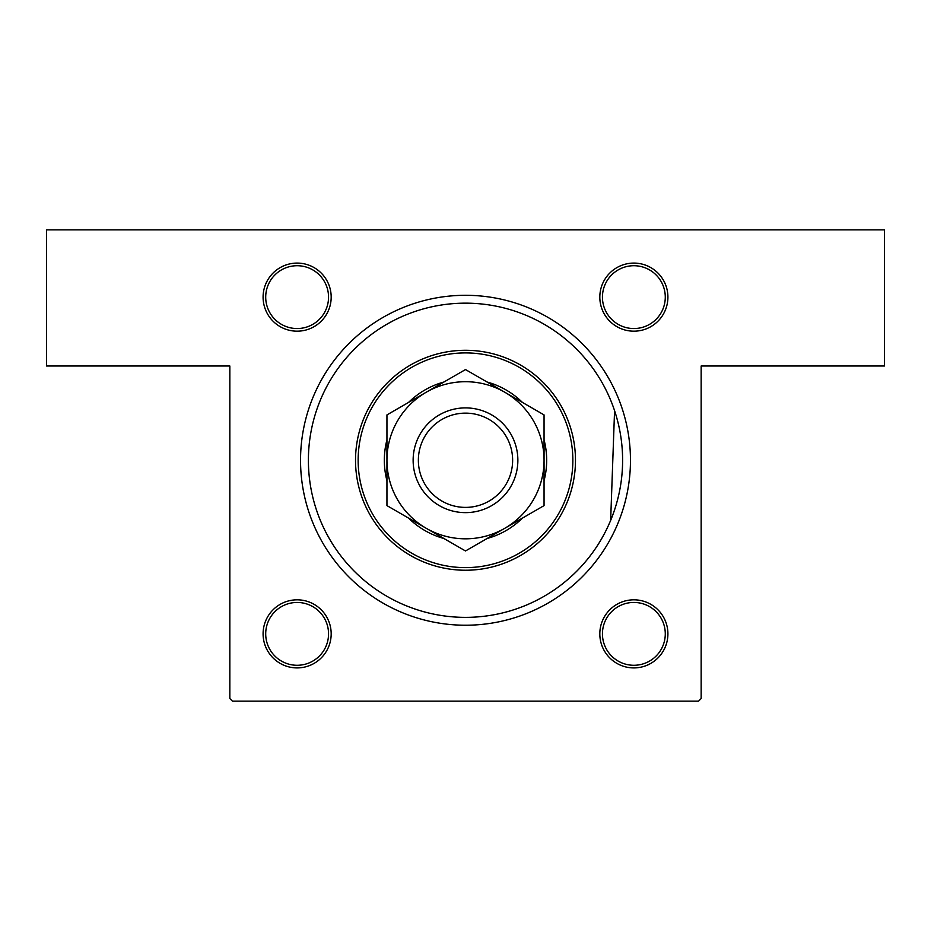 <?xml version="1.0" encoding="UTF-8"?>
<svg xmlns="http://www.w3.org/2000/svg" width="931" height="931" viewBox="0 0 931 931"><rect width="100%" height="100%" fill="white"/><g stroke="black" fill="none" stroke-linecap="round" stroke-linejoin="round"><path stroke-width="1.4" d="M297.129 263.089A34.04 34.04 0 0 1 331.18 297.129A34.04 34.04 0 0 1 297.129 331.18A34.04 34.04 0 0 1 263.089 297.129A34.04 34.04 0 0 1 297.129 263.089M297.129 328.55A31.421 31.421 0 0 0 328.55 297.129A31.421 31.421 0 0 0 297.129 265.719A31.421 31.421 0 0 0 265.707 297.129A31.421 31.421 0 0 0 297.129 328.55M633.86 263.089A34.04 34.04 0 0 1 667.911 297.129A34.04 34.04 0 0 1 633.86 331.18A34.04 34.04 0 0 1 599.82 297.129A34.04 34.04 0 0 1 633.86 263.089M633.86 328.55A31.421 31.421 0 0 0 665.281 297.129A31.421 31.421 0 0 0 633.86 265.719A31.421 31.421 0 0 0 602.438 297.129A31.421 31.421 0 0 0 633.86 328.55M633.86 599.82A34.04 34.04 0 0 1 667.911 633.86A34.04 34.04 0 0 1 633.86 667.911A34.04 34.04 0 0 1 599.82 633.86A34.04 34.04 0 0 1 633.86 599.82M633.86 665.281A31.421 31.421 0 0 0 665.281 633.86A31.421 31.421 0 0 0 633.86 602.438A31.421 31.421 0 0 0 602.438 633.86A31.421 31.421 0 0 0 633.86 665.281M297.129 599.82A34.04 34.04 0 0 1 331.18 633.86A34.04 34.04 0 0 1 297.129 667.911A34.04 34.04 0 0 1 263.089 633.86A34.04 34.04 0 0 1 297.129 599.82M297.129 665.281A31.421 31.421 0 0 0 328.55 633.86A31.421 31.421 0 0 0 297.129 602.45A31.421 31.421 0 0 0 265.707 633.86A31.421 31.421 0 0 0 297.129 665.281M465.5 295.302A164.962 164.962 0 0 1 630.462 460.263A164.962 164.962 0 0 1 465.5 625.225A164.962 164.962 0 0 1 300.538 460.263A164.962 164.962 0 0 1 465.5 295.302M614.565 410.641L610.655 520.359M46.55 229.841L884.45 229.841L884.45 365.999L701.159 365.999L701.159 698.541L698.541 701.159L232.459 701.159L229.841 698.541L229.841 365.999L46.55 365.999L46.55 229.841M386.947 439.816A81.172 81.172 0 0 0 386.947 480.71M408.511 518.067A81.172 81.172 0 0 0 443.936 538.514M487.064 538.514A81.172 81.172 0 0 0 522.489 518.067M544.053 480.71A81.172 81.172 0 0 0 544.053 439.816M572.856 460.263A107.356 107.356 0 0 0 465.5 352.907A107.356 107.356 0 0 0 358.144 460.263A107.356 107.356 0 0 0 465.5 567.619A107.356 107.356 0 0 0 572.856 460.263M355.526 460.263A109.974 109.974 0 0 1 465.5 350.289A109.974 109.974 0 0 1 575.474 460.263A109.974 109.974 0 0 1 465.5 570.238A109.974 109.974 0 0 1 355.526 460.263M622.606 460.263A157.106 157.106 0 0 0 465.5 303.157A157.106 157.106 0 0 0 308.394 460.263A157.106 157.106 0 0 0 465.5 617.369A157.106 157.106 0 0 0 622.606 460.263M522.489 402.46A81.172 81.172 0 0 0 487.064 382.013M443.936 382.013A81.172 81.172 0 0 0 408.511 402.46M418.368 460.263A47.132 47.132 0 0 0 465.5 507.395A47.132 47.132 0 0 0 512.632 460.263A47.132 47.132 0 0 0 465.5 413.131A47.132 47.132 0 0 0 418.368 460.263M517.869 460.263A52.369 52.369 0 0 1 465.5 512.632A52.369 52.369 0 0 1 413.131 460.263A52.369 52.369 0 0 1 465.5 407.894A52.369 52.369 0 0 1 517.869 460.263M544.053 454.642L544.053 451.861M544.053 446.368L544.053 443.633M544.053 432.927L544.053 427.666M544.053 425.071L544.053 414.912L504.777 392.23A78.553 78.553 0 0 0 386.947 460.263A78.553 78.553 0 0 0 504.777 528.296A78.553 78.553 0 0 0 504.777 392.23L465.5 369.56L386.947 414.912L386.947 505.614L465.5 550.966L504.777 528.296L544.053 505.614L544.053 414.912M386.947 465.884L386.947 468.665M386.947 474.158L386.947 476.893M386.947 484.935L386.947 492.86M386.947 495.455L386.947 505.614M386.947 414.912L386.947 460.263M544.053 505.614L544.053 460.263"/></g></svg>
